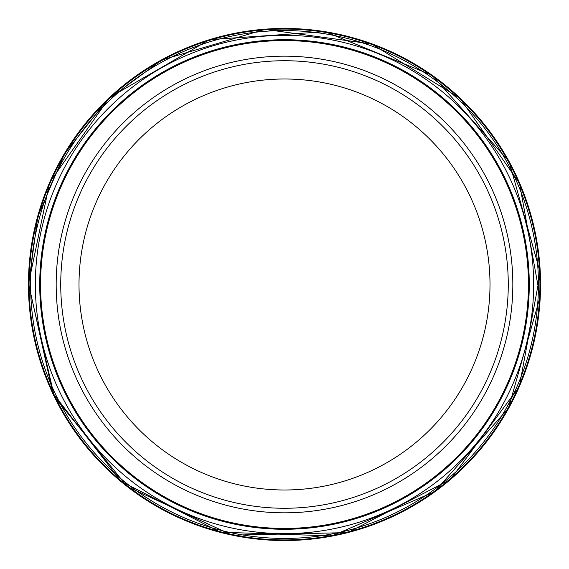 <?xml version="1.0" encoding="UTF-8"?>
<svg xmlns="http://www.w3.org/2000/svg" width="569" height="569" viewBox="0 0 569 569"><rect width="100%" height="100%" fill="white"/><g stroke="black" fill="none" stroke-linecap="round" stroke-linejoin="round"><path stroke-width="0.85" d="M512.833 284.5A228.333 228.333 0 0 1 170.337 482.235A228.333 228.333 0 0 1 170.337 86.758A228.333 228.333 0 0 1 512.833 284.5M508.266 284.5A223.759 223.759 0 0 1 172.62 478.28A223.759 223.759 0 0 1 172.62 90.713A223.759 223.759 0 0 1 508.266 284.5A223.759 223.759 0 0 1 172.62 478.28A223.759 223.759 0 0 1 172.62 90.713A223.759 223.759 0 0 1 508.266 284.5M529.27 284.5A244.77 244.77 0 0 1 162.115 496.474A244.77 244.77 0 0 1 162.115 72.519A244.77 244.77 0 0 1 529.27 284.5A244.77 244.77 0 0 1 162.115 496.474A244.77 244.77 0 0 1 162.115 72.519A244.77 244.77 0 0 1 529.27 284.5M490.001 284.5A205.494 205.494 0 0 1 181.753 462.462A205.494 205.494 0 0 1 181.753 106.531A205.494 205.494 0 0 1 490.001 284.5M528.437 284.5A243.937 243.937 0 0 1 162.535 495.755A243.937 243.937 0 0 1 162.535 73.245A243.937 243.937 0 0 1 528.437 284.5M28.45 284.5A256.05 256.05 0 0 0 411.835 506.638A256.05 256.05 0 0 0 413.905 63.55A256.05 256.05 0 0 0 28.45 284.5M28.656 284.5A255.844 255.844 0 0 0 411.65 506.517A255.844 255.844 0 0 0 413.976 63.828A255.844 255.844 0 0 0 28.656 284.5M29.069 284.5A255.438 255.438 0 0 0 411.671 506.026A255.438 255.438 0 0 0 413.314 63.92A255.438 255.438 0 0 0 29.069 284.5M30.577 284.5A253.923 253.923 0 0 0 411.465 504.404A253.923 253.923 0 0 0 411.465 64.589A253.923 253.923 0 0 0 30.577 284.5M35.356 284.251A249.144 249.144 0 0 0 409.004 500.3A249.144 249.144 0 0 0 409.218 68.813A249.144 249.144 0 0 0 35.356 284.251M28.45 284.059L54.368 396.749L127.221 486.552L232.145 535.144L347.759 532.612L450.463 479.489L519.319 386.593L540.294 272.871L509.091 161.525L432.091 75.257L324.991 31.665L209.634 39.631L109.54 97.541L49.681 182.4L28.45 284.059M28.649 284.016L52.796 393.001L121.041 481.331L220.409 532.193L331.976 535.913L434.503 491.772L508.48 408.179L540.052 297.032L519.504 183.325L460.001 98.316L371.621 43.934L264.905 29.389L161.667 60.058L106.794 100.428L64.517 153.843L37.846 216.519L28.649 284.016"/></g></svg>

